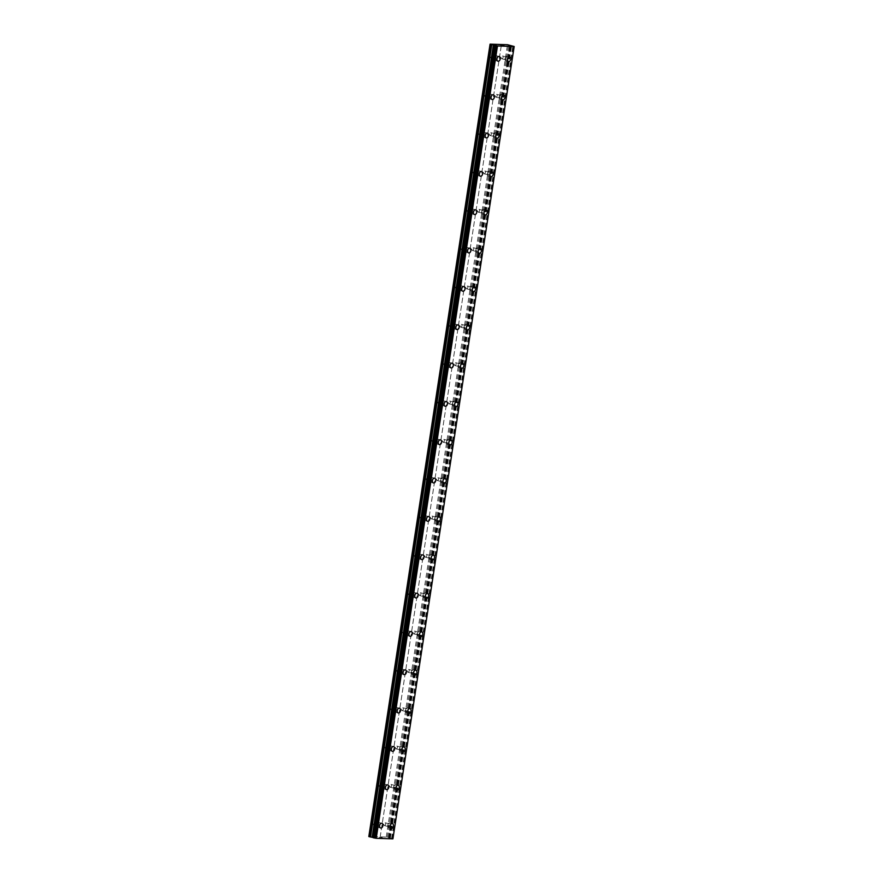<?xml version="1.0" encoding="UTF-8"?>
<svg xmlns="http://www.w3.org/2000/svg" width="883" height="883" viewBox="0 0 883 883"><rect width="100%" height="100%" fill="white"/><g stroke="black" fill="none" stroke-linecap="round" stroke-linejoin="round"><path stroke-width="0.66" stroke-dasharray="4.42 3.31" d="M501.114 57.351A1.468 0.982 104.3 0 0 503.1 57.417A1.468 0.982 104.3 0 0 501.114 57.351M505.661 58.51A1.468 0.982 104.3 0 0 507.648 58.576A1.468 0.982 104.3 0 0 505.661 58.51M508.531 61.545L508.531 61.545A2.439 1.634 -75.7 0 1 507.482 59.128A2.439 1.634 -75.7 0 1 509.734 56.821A2.439 1.634 -75.7 0 1 509.745 56.821L509.734 56.821M495.253 95.695A1.468 0.982 104.3 0 0 497.228 95.761A1.468 0.982 104.3 0 0 495.253 95.695M499.8 96.854A1.468 0.982 104.3 0 0 501.776 96.92A1.468 0.982 104.3 0 0 499.8 96.854M502.67 99.878L502.67 99.878A2.439 1.634 -75.7 0 1 501.621 97.461A2.439 1.634 -75.7 0 1 503.873 95.154L503.873 95.154M489.381 134.028A1.468 0.982 104.3 0 0 491.356 134.095A1.468 0.982 104.3 0 0 489.381 134.028M493.928 135.198A1.468 0.982 104.3 0 0 495.915 135.254A1.468 0.982 104.3 0 0 493.928 135.198M496.798 138.223L496.798 138.223A2.439 1.634 -75.7 0 1 495.749 135.805A2.439 1.634 -75.7 0 1 498.001 133.499A2.439 1.634 -75.7 0 1 498.012 133.499L498.012 133.499M483.52 172.373A1.468 0.982 104.3 0 0 485.495 172.439A1.468 0.982 104.3 0 0 483.52 172.373M488.067 173.532A1.468 0.982 104.3 0 0 490.043 173.598A1.468 0.982 104.3 0 0 488.067 173.532M490.926 176.567L490.937 176.567A2.439 1.634 -75.7 0 1 490.926 176.567A2.439 1.634 -75.7 0 1 489.888 174.15A2.439 1.634 -75.7 0 1 492.14 171.832L492.14 171.843M477.648 210.706A1.468 0.982 104.3 0 0 479.624 210.772A1.468 0.982 104.3 0 0 477.648 210.706M482.195 211.876A1.468 0.982 104.3 0 0 484.182 211.942A1.468 0.982 104.3 0 0 482.195 211.876M485.065 214.9L485.065 214.9A2.439 1.634 -75.7 0 1 484.016 212.483A2.439 1.634 -75.7 0 1 486.268 210.176A2.439 1.634 -75.7 0 1 486.279 210.176L486.279 210.176M471.787 249.05A1.468 0.982 104.3 0 0 473.763 249.116A1.468 0.982 104.3 0 0 471.787 249.05M476.334 250.209A1.468 0.982 104.3 0 0 478.31 250.275A1.468 0.982 104.3 0 0 476.334 250.209M479.193 253.244L479.204 253.244A2.439 1.634 -75.7 0 1 479.193 253.244A2.439 1.634 -75.7 0 1 478.156 250.827A2.439 1.634 -75.7 0 1 480.407 248.52L480.407 248.52M465.915 287.394A1.468 0.982 104.3 0 0 467.891 287.45A1.468 0.982 104.3 0 0 465.915 287.394M470.462 288.553A1.468 0.982 104.3 0 0 472.438 288.62A1.468 0.982 104.3 0 0 470.462 288.553M473.332 291.578L473.332 291.578A2.439 1.634 -75.7 0 1 472.284 289.16A2.439 1.634 -75.7 0 1 474.535 286.854L474.546 286.854M460.054 325.728A1.468 0.982 104.3 0 0 462.03 325.794A1.468 0.982 104.3 0 0 460.054 325.728M464.601 326.887A1.468 0.982 104.3 0 0 466.577 326.953A1.468 0.982 104.3 0 0 464.601 326.887M467.46 329.922L467.471 329.922A2.439 1.634 -75.7 0 1 467.46 329.922A2.439 1.634 -75.7 0 1 466.423 327.505A2.439 1.634 -75.7 0 1 468.674 325.198L468.674 325.198M454.182 364.072A1.468 0.982 104.3 0 0 456.158 364.127A1.468 0.982 104.3 0 0 454.182 364.072M458.73 365.231A1.468 0.982 104.3 0 0 460.705 365.297A1.468 0.982 104.3 0 0 458.73 365.231M461.599 368.255L461.599 368.255A2.439 1.634 -75.7 0 1 460.551 365.838A2.439 1.634 -75.7 0 1 462.802 363.531L462.813 363.531M448.31 402.405A1.468 0.982 104.3 0 0 450.297 402.471A1.468 0.982 104.3 0 0 448.31 402.405M452.869 403.564A1.468 0.982 104.3 0 0 454.844 403.63A1.468 0.982 104.3 0 0 452.869 403.564M455.727 406.599L455.738 406.599A2.439 1.634 -75.7 0 1 455.727 406.599A2.439 1.634 -75.7 0 1 454.69 404.182A2.439 1.634 -75.7 0 1 456.941 401.875L456.941 401.875M442.449 440.749A1.468 0.982 104.3 0 0 444.425 440.816A1.468 0.982 104.3 0 0 442.449 440.749M446.997 441.908A1.468 0.982 104.3 0 0 448.972 441.975A1.468 0.982 104.3 0 0 446.997 441.908M449.866 444.933L449.866 444.944A2.439 1.634 -75.7 0 1 449.866 444.933A2.439 1.634 -75.7 0 1 448.818 442.526A2.439 1.634 -75.7 0 1 451.07 440.209L451.081 440.209M436.577 479.083A1.468 0.982 104.3 0 0 438.564 479.149A1.468 0.982 104.3 0 0 436.577 479.083M441.136 480.253A1.468 0.982 104.3 0 0 443.111 480.308A1.468 0.982 104.3 0 0 441.136 480.253M443.994 483.277L443.994 483.277A2.439 1.634 -75.7 0 1 442.957 480.86A2.439 1.634 -75.7 0 1 445.209 478.553L445.209 478.553M430.716 517.427A1.468 0.982 104.3 0 0 432.692 517.493A1.468 0.982 104.3 0 0 430.716 517.427M435.264 518.586A1.468 0.982 104.3 0 0 437.24 518.652A1.468 0.982 104.3 0 0 435.264 518.586M438.134 521.621L438.134 521.621A2.439 1.634 -75.7 0 1 437.085 519.204A2.439 1.634 -75.7 0 1 439.337 516.886A2.439 1.634 -75.7 0 1 439.337 516.897L439.348 516.897M424.844 555.76A1.468 0.982 104.3 0 0 426.831 555.826A1.468 0.982 104.3 0 0 424.844 555.76M429.392 556.93A1.468 0.982 104.3 0 0 431.379 556.996A1.468 0.982 104.3 0 0 429.392 556.93M432.262 559.954L432.262 559.954A2.439 1.634 -75.7 0 1 431.213 557.537A2.439 1.634 -75.7 0 1 433.476 555.23L433.476 555.23M418.984 594.104A1.468 0.982 104.3 0 0 420.959 594.171A1.468 0.982 104.3 0 0 418.984 594.104M423.531 595.263A1.468 0.982 104.3 0 0 425.507 595.33A1.468 0.982 104.3 0 0 423.531 595.263M426.401 598.299L426.401 598.299A2.439 1.634 -75.7 0 1 425.352 595.882A2.439 1.634 -75.7 0 1 427.604 593.575L427.604 593.575M413.112 632.449A1.468 0.982 104.3 0 0 415.098 632.504A1.468 0.982 104.3 0 0 413.112 632.449M417.659 633.608A1.468 0.982 104.3 0 0 419.646 633.674A1.468 0.982 104.3 0 0 417.659 633.608M420.529 636.632L420.529 636.632A2.439 1.634 -75.7 0 1 419.48 634.215A2.439 1.634 -75.7 0 1 421.732 631.908A2.439 1.634 -75.7 0 1 421.743 631.908L421.743 631.908M407.251 670.782A1.468 0.982 104.3 0 0 409.226 670.848A1.468 0.982 104.3 0 0 407.251 670.782M411.798 671.941A1.468 0.982 104.3 0 0 413.774 672.007A1.468 0.982 104.3 0 0 411.798 671.941M414.668 674.976L414.668 674.976A2.439 1.634 -75.7 0 1 413.619 672.559A2.439 1.634 -75.7 0 1 415.871 670.252L415.871 670.252M401.379 709.126A1.468 0.982 104.3 0 0 403.365 709.181A1.468 0.982 104.3 0 0 401.379 709.126M405.926 710.285A1.468 0.982 104.3 0 0 407.913 710.351A1.468 0.982 104.3 0 0 405.926 710.285M408.796 713.309L408.796 713.309A2.439 1.634 -75.7 0 1 407.747 710.892A2.439 1.634 -75.7 0 1 409.999 708.585A2.439 1.634 -75.7 0 1 410.01 708.585L410.01 708.585M395.518 747.46A1.468 0.982 104.3 0 0 397.493 747.526A1.468 0.982 104.3 0 0 395.518 747.46M400.065 748.629A1.468 0.982 104.3 0 0 402.041 748.685A1.468 0.982 104.3 0 0 400.065 748.629M402.935 751.654L402.935 751.654A2.439 1.634 -75.7 0 1 401.886 749.237A2.439 1.634 -75.7 0 1 404.138 746.93L404.138 746.93M389.646 785.804A1.468 0.982 104.3 0 0 391.622 785.87A1.468 0.982 104.3 0 0 389.646 785.804M394.193 786.963A1.468 0.982 104.3 0 0 396.18 787.029A1.468 0.982 104.3 0 0 394.193 786.963M397.063 789.987L397.063 789.998A2.439 1.634 -75.7 0 1 397.063 789.987A2.439 1.634 -75.7 0 1 396.014 787.581A2.439 1.634 -75.7 0 1 398.266 785.263A2.439 1.634 -75.7 0 1 398.277 785.263L398.277 785.263M383.785 824.137A1.468 0.982 104.3 0 0 385.761 824.203A1.468 0.982 104.3 0 0 383.785 824.137M388.332 825.307A1.468 0.982 104.3 0 0 390.308 825.362A1.468 0.982 104.3 0 0 388.332 825.307M391.191 828.331L391.202 828.331A2.439 1.634 -75.7 0 1 391.191 828.331A2.439 1.634 -75.7 0 1 390.154 825.914A2.439 1.634 -75.7 0 1 392.405 823.607L392.405 823.607M490.562 57.009A1.468 0.982 104.3 0 0 492.537 57.075A1.468 0.982 104.3 0 0 490.562 57.009M495.109 58.168A1.468 0.982 104.3 0 0 497.085 58.234A1.468 0.982 104.3 0 0 495.109 58.168M497.979 61.203L497.979 61.203A2.439 1.634 -75.7 0 1 496.93 58.786A2.439 1.634 -75.7 0 1 499.182 56.479L499.193 56.479M484.69 95.353A1.468 0.982 104.3 0 0 486.676 95.408A1.468 0.982 104.3 0 0 484.69 95.353M489.248 96.512A1.468 0.982 104.3 0 0 491.224 96.578A1.468 0.982 104.3 0 0 489.248 96.512M492.107 99.536L492.118 99.536A2.439 1.634 -75.7 0 1 492.107 99.536A2.439 1.634 -75.7 0 1 491.069 97.119A2.439 1.634 -75.7 0 1 493.321 94.812L493.321 94.812M478.829 133.686A1.468 0.982 104.3 0 0 480.805 133.752A1.468 0.982 104.3 0 0 478.829 133.686M483.376 134.845A1.468 0.982 104.3 0 0 485.352 134.911A1.468 0.982 104.3 0 0 483.376 134.845M486.246 137.88L486.246 137.88A2.439 1.634 -75.7 0 1 485.197 135.463A2.439 1.634 -75.7 0 1 487.449 133.156L487.46 133.156M472.957 172.03A1.468 0.982 104.3 0 0 474.944 172.097A1.468 0.982 104.3 0 0 472.957 172.03M477.515 173.189A1.468 0.982 104.3 0 0 479.491 173.256A1.468 0.982 104.3 0 0 477.515 173.189M480.385 176.225L480.374 176.214A2.439 1.634 -75.7 0 1 479.337 173.796A2.439 1.634 -75.7 0 1 481.588 171.49L481.588 171.49M467.096 210.364A1.468 0.982 104.3 0 0 469.072 210.43A1.468 0.982 104.3 0 0 467.096 210.364M471.643 211.534A1.468 0.982 104.3 0 0 473.619 211.589A1.468 0.982 104.3 0 0 471.643 211.534M474.513 214.558L474.513 214.558A2.439 1.634 -75.7 0 1 473.465 212.141A2.439 1.634 -75.7 0 1 475.716 209.834L475.727 209.834M461.224 248.708A1.468 0.982 104.3 0 0 463.211 248.774A1.468 0.982 104.3 0 0 461.224 248.708M465.771 249.867A1.468 0.982 104.3 0 0 467.758 249.933A1.468 0.982 104.3 0 0 465.771 249.867M468.641 252.902L468.641 252.902A2.439 1.634 -75.7 0 1 467.593 250.485A2.439 1.634 -75.7 0 1 469.855 248.167L469.855 248.178M455.363 287.041A1.468 0.982 104.3 0 0 457.339 287.107A1.468 0.982 104.3 0 0 455.363 287.041M459.911 288.211A1.468 0.982 104.3 0 0 461.886 288.277A1.468 0.982 104.3 0 0 459.911 288.211M462.78 291.235L462.78 291.235A2.439 1.634 -75.7 0 1 461.732 288.818A2.439 1.634 -75.7 0 1 463.983 286.511L463.983 286.511M449.491 325.386A1.468 0.982 104.3 0 0 451.478 325.452A1.468 0.982 104.3 0 0 449.491 325.386M454.039 326.544A1.468 0.982 104.3 0 0 456.025 326.611A1.468 0.982 104.3 0 0 454.039 326.544M456.908 329.58L456.908 329.58A2.439 1.634 -75.7 0 1 455.86 327.163A2.439 1.634 -75.7 0 1 458.122 324.856L458.122 324.856M443.63 363.73A1.468 0.982 104.3 0 0 445.606 363.785A1.468 0.982 104.3 0 0 443.63 363.73M448.178 364.889A1.468 0.982 104.3 0 0 450.153 364.955A1.468 0.982 104.3 0 0 448.178 364.889M451.047 367.913L451.047 367.913A2.439 1.634 -75.7 0 1 449.999 365.496A2.439 1.634 -75.7 0 1 452.251 363.189L452.251 363.189M437.758 402.063A1.468 0.982 104.3 0 0 439.745 402.129A1.468 0.982 104.3 0 0 437.758 402.063M442.306 403.222A1.468 0.982 104.3 0 0 444.292 403.288A1.468 0.982 104.3 0 0 442.306 403.222M445.175 406.257L445.175 406.257A2.439 1.634 -75.7 0 1 444.127 403.84A2.439 1.634 -75.7 0 1 446.379 401.533A2.439 1.634 -75.7 0 1 446.39 401.533L446.379 401.533M431.897 440.407A1.468 0.982 104.3 0 0 433.873 440.462A1.468 0.982 104.3 0 0 431.897 440.407M436.445 441.566A1.468 0.982 104.3 0 0 438.421 441.632A1.468 0.982 104.3 0 0 436.445 441.566M439.315 444.591L439.315 444.591A2.439 1.634 -75.7 0 1 438.266 442.173A2.439 1.634 -75.7 0 1 440.518 439.866L440.518 439.866M426.025 478.741A1.468 0.982 104.3 0 0 428.001 478.807A1.468 0.982 104.3 0 0 426.025 478.741M430.573 479.899A1.468 0.982 104.3 0 0 432.56 479.966A1.468 0.982 104.3 0 0 430.573 479.899M433.443 482.935L433.443 482.935A2.439 1.634 -75.7 0 1 432.394 480.518A2.439 1.634 -75.7 0 1 434.646 478.211A2.439 1.634 -75.7 0 1 434.657 478.211L434.657 478.211M420.165 517.085A1.468 0.982 104.3 0 0 422.14 517.151A1.468 0.982 104.3 0 0 420.165 517.085M424.712 518.244A1.468 0.982 104.3 0 0 426.688 518.31A1.468 0.982 104.3 0 0 424.712 518.244M427.571 521.268L427.582 521.279A2.439 1.634 -75.7 0 1 427.571 521.268A2.439 1.634 -75.7 0 1 426.533 518.862A2.439 1.634 -75.7 0 1 428.785 516.544L428.785 516.544M414.293 555.418A1.468 0.982 104.3 0 0 416.268 555.484A1.468 0.982 104.3 0 0 414.293 555.418M418.84 556.588A1.468 0.982 104.3 0 0 420.827 556.643A1.468 0.982 104.3 0 0 418.84 556.588M421.71 559.612L421.71 559.612A2.439 1.634 -75.7 0 1 420.661 557.195A2.439 1.634 -75.7 0 1 422.913 554.888A2.439 1.634 -75.7 0 1 422.924 554.888L422.924 554.888M408.432 593.762A1.468 0.982 104.3 0 0 410.407 593.829A1.468 0.982 104.3 0 0 408.432 593.762M412.979 594.921A1.468 0.982 104.3 0 0 414.955 594.987A1.468 0.982 104.3 0 0 412.979 594.921M415.838 597.957L415.849 597.957A2.439 1.634 -75.7 0 1 415.838 597.957A2.439 1.634 -75.7 0 1 414.8 595.539A2.439 1.634 -75.7 0 1 417.052 593.221A2.439 1.634 -75.7 0 1 417.052 593.233L417.052 593.233M402.56 632.096A1.468 0.982 104.3 0 0 404.535 632.162A1.468 0.982 104.3 0 0 402.56 632.096M407.107 633.266A1.468 0.982 104.3 0 0 409.083 633.332A1.468 0.982 104.3 0 0 407.107 633.266M409.977 636.29L409.977 636.29A2.439 1.634 -75.7 0 1 408.928 633.873A2.439 1.634 -75.7 0 1 411.18 631.566L411.191 631.566M396.699 670.44A1.468 0.982 104.3 0 0 398.674 670.506A1.468 0.982 104.3 0 0 396.699 670.44M401.246 671.599A1.468 0.982 104.3 0 0 403.222 671.665A1.468 0.982 104.3 0 0 401.246 671.599M404.105 674.634L404.116 674.634A2.439 1.634 -75.7 0 1 404.105 674.634A2.439 1.634 -75.7 0 1 403.067 672.217A2.439 1.634 -75.7 0 1 405.319 669.91L405.319 669.91M390.827 708.784A1.468 0.982 104.3 0 0 392.803 708.839A1.468 0.982 104.3 0 0 390.827 708.784M395.374 709.943A1.468 0.982 104.3 0 0 397.35 710.009A1.468 0.982 104.3 0 0 395.374 709.943M398.244 712.967L398.244 712.967A2.439 1.634 -75.7 0 1 397.195 710.55A2.439 1.634 -75.7 0 1 399.447 708.243L399.458 708.243M384.955 747.117A1.468 0.982 104.3 0 0 386.942 747.184A1.468 0.982 104.3 0 0 384.955 747.117M389.513 748.276A1.468 0.982 104.3 0 0 391.489 748.342A1.468 0.982 104.3 0 0 389.513 748.276M392.372 751.312L392.383 751.312A2.439 1.634 -75.7 0 1 392.372 751.312A2.439 1.634 -75.7 0 1 391.335 748.894A2.439 1.634 -75.7 0 1 393.586 746.588L393.586 746.588M379.094 785.462A1.468 0.982 104.3 0 0 381.07 785.517A1.468 0.982 104.3 0 0 379.094 785.462M383.641 786.621A1.468 0.982 104.3 0 0 385.617 786.687A1.468 0.982 104.3 0 0 383.641 786.621M386.511 789.645L386.511 789.645A2.439 1.634 -75.7 0 1 385.463 787.228A2.439 1.634 -75.7 0 1 387.714 784.921L387.725 784.921M373.222 823.795A1.468 0.982 104.3 0 0 375.209 823.861A1.468 0.982 104.3 0 0 373.222 823.795M377.781 824.965A1.468 0.982 104.3 0 0 379.756 825.02A1.468 0.982 104.3 0 0 377.781 824.965M380.639 827.989L380.639 827.989A2.439 1.634 -75.7 0 1 379.602 825.572A2.439 1.634 -75.7 0 1 381.853 823.265L381.853 823.265M377.118 824.943A2.439 1.634 104.3 0 0 378.156 827.349A2.439 1.634 104.3 0 0 380.418 825.042A2.439 1.634 104.3 0 0 379.37 822.625A2.439 1.634 104.3 0 0 377.118 824.943M379.359 825.517A2.439 1.634 104.3 0 0 380.407 827.923A2.439 1.634 104.3 0 0 382.659 825.616A2.439 1.634 104.3 0 0 381.611 823.199A2.439 1.634 104.3 0 0 379.359 825.517M382.979 786.598A2.439 1.634 104.3 0 0 384.028 789.016A2.439 1.634 104.3 0 0 386.279 786.709A2.439 1.634 104.3 0 0 385.231 784.292A2.439 1.634 104.3 0 0 382.979 786.598M385.231 787.172A2.439 1.634 104.3 0 0 386.279 789.59A2.439 1.634 104.3 0 0 388.531 787.283A2.439 1.634 104.3 0 0 387.482 784.866A2.439 1.634 104.3 0 0 385.231 787.172M388.851 748.254A2.439 1.634 104.3 0 0 389.9 750.671A2.439 1.634 104.3 0 0 392.151 748.365A2.439 1.634 104.3 0 0 391.103 745.947A2.439 1.634 104.3 0 0 388.851 748.254M391.092 748.828A2.439 1.634 104.3 0 0 392.14 751.245A2.439 1.634 104.3 0 0 394.392 748.939A2.439 1.634 104.3 0 0 393.343 746.521A2.439 1.634 104.3 0 0 391.092 748.828M394.712 709.921A2.439 1.634 104.3 0 0 395.761 712.338A2.439 1.634 104.3 0 0 398.012 710.031A2.439 1.634 104.3 0 0 396.964 707.614A2.439 1.634 104.3 0 0 394.712 709.921M396.964 710.495A2.439 1.634 104.3 0 0 398.012 712.912A2.439 1.634 104.3 0 0 400.264 710.605A2.439 1.634 104.3 0 0 399.215 708.188A2.439 1.634 104.3 0 0 396.964 710.495M400.584 671.577A2.439 1.634 104.3 0 0 401.633 673.994A2.439 1.634 104.3 0 0 403.884 671.687A2.439 1.634 104.3 0 0 402.836 669.27A2.439 1.634 104.3 0 0 400.584 671.577M402.825 672.151A2.439 1.634 104.3 0 0 403.873 674.568A2.439 1.634 104.3 0 0 406.125 672.261A2.439 1.634 104.3 0 0 405.076 669.844A2.439 1.634 104.3 0 0 402.825 672.151M406.445 633.243A2.439 1.634 104.3 0 0 407.493 635.661A2.439 1.634 104.3 0 0 409.745 633.354A2.439 1.634 104.3 0 0 408.708 630.937A2.439 1.634 104.3 0 0 406.445 633.243M408.697 633.817A2.439 1.634 104.3 0 0 409.745 636.235A2.439 1.634 104.3 0 0 411.997 633.917A2.439 1.634 104.3 0 0 410.948 631.511A2.439 1.634 104.3 0 0 408.697 633.817M412.317 594.899A2.439 1.634 104.3 0 0 413.365 597.316A2.439 1.634 104.3 0 0 415.617 595.01A2.439 1.634 104.3 0 0 414.569 592.592A2.439 1.634 104.3 0 0 412.317 594.899M414.557 595.473A2.439 1.634 104.3 0 0 415.606 597.89A2.439 1.634 104.3 0 0 417.858 595.584A2.439 1.634 104.3 0 0 416.82 593.166A2.439 1.634 104.3 0 0 414.557 595.473M418.178 556.566A2.439 1.634 104.3 0 0 419.226 558.983A2.439 1.634 104.3 0 0 421.478 556.665A2.439 1.634 104.3 0 0 420.44 554.248A2.439 1.634 104.3 0 0 418.178 556.566M420.429 557.14A2.439 1.634 104.3 0 0 421.478 559.557A2.439 1.634 104.3 0 0 423.73 557.239A2.439 1.634 104.3 0 0 422.681 554.822A2.439 1.634 104.3 0 0 420.429 557.14M424.05 518.222A2.439 1.634 104.3 0 0 425.098 520.639A2.439 1.634 104.3 0 0 427.35 518.332A2.439 1.634 104.3 0 0 426.301 515.915A2.439 1.634 104.3 0 0 424.05 518.222M426.301 518.796A2.439 1.634 104.3 0 0 427.339 521.213A2.439 1.634 104.3 0 0 429.591 518.906A2.439 1.634 104.3 0 0 428.553 516.489A2.439 1.634 104.3 0 0 426.301 518.796M429.922 479.888A2.439 1.634 104.3 0 0 430.959 482.295A2.439 1.634 104.3 0 0 433.211 479.988A2.439 1.634 104.3 0 0 432.173 477.571A2.439 1.634 104.3 0 0 429.922 479.888M432.162 480.462A2.439 1.634 104.3 0 0 433.211 482.869A2.439 1.634 104.3 0 0 435.462 480.562A2.439 1.634 104.3 0 0 434.414 478.144A2.439 1.634 104.3 0 0 432.162 480.462M435.783 441.544A2.439 1.634 104.3 0 0 436.831 443.961A2.439 1.634 104.3 0 0 439.083 441.655A2.439 1.634 104.3 0 0 438.034 439.237A2.439 1.634 104.3 0 0 435.783 441.544M438.034 442.118A2.439 1.634 104.3 0 0 439.072 444.535A2.439 1.634 104.3 0 0 441.323 442.228A2.439 1.634 104.3 0 0 440.286 439.811A2.439 1.634 104.3 0 0 438.034 442.118M441.655 403.2A2.439 1.634 104.3 0 0 442.692 405.617A2.439 1.634 104.3 0 0 444.944 403.31A2.439 1.634 104.3 0 0 443.906 400.893A2.439 1.634 104.3 0 0 441.655 403.2M443.895 403.774A2.439 1.634 104.3 0 0 444.944 406.191A2.439 1.634 104.3 0 0 447.195 403.884A2.439 1.634 104.3 0 0 446.147 401.467A2.439 1.634 104.3 0 0 443.895 403.774M447.515 364.867A2.439 1.634 104.3 0 0 448.564 367.284A2.439 1.634 104.3 0 0 450.816 364.977A2.439 1.634 104.3 0 0 449.767 362.56A2.439 1.634 104.3 0 0 447.515 364.867M449.767 365.441A2.439 1.634 104.3 0 0 450.805 367.858A2.439 1.634 104.3 0 0 453.056 365.551A2.439 1.634 104.3 0 0 452.019 363.134A2.439 1.634 104.3 0 0 449.767 365.441M453.387 326.522A2.439 1.634 104.3 0 0 454.425 328.94A2.439 1.634 104.3 0 0 456.677 326.633A2.439 1.634 104.3 0 0 455.639 324.216A2.439 1.634 104.3 0 0 453.387 326.522M455.628 327.096A2.439 1.634 104.3 0 0 456.677 329.514A2.439 1.634 104.3 0 0 458.928 327.207A2.439 1.634 104.3 0 0 457.88 324.789A2.439 1.634 104.3 0 0 455.628 327.096M459.248 288.189A2.439 1.634 104.3 0 0 460.297 290.606A2.439 1.634 104.3 0 0 462.549 288.288A2.439 1.634 104.3 0 0 461.5 285.882A2.439 1.634 104.3 0 0 459.248 288.189M461.5 288.763A2.439 1.634 104.3 0 0 462.537 291.18A2.439 1.634 104.3 0 0 464.8 288.862A2.439 1.634 104.3 0 0 463.752 286.456A2.439 1.634 104.3 0 0 461.5 288.763M465.12 249.845A2.439 1.634 104.3 0 0 466.158 252.262A2.439 1.634 104.3 0 0 468.42 249.955A2.439 1.634 104.3 0 0 467.372 247.538A2.439 1.634 104.3 0 0 465.12 249.845M467.361 250.419A2.439 1.634 104.3 0 0 468.409 252.836A2.439 1.634 104.3 0 0 470.661 250.529A2.439 1.634 104.3 0 0 469.613 248.112A2.439 1.634 104.3 0 0 467.361 250.419M470.981 211.512A2.439 1.634 104.3 0 0 472.03 213.929A2.439 1.634 104.3 0 0 474.281 211.611A2.439 1.634 104.3 0 0 473.233 209.194A2.439 1.634 104.3 0 0 470.981 211.512M473.233 212.086A2.439 1.634 104.3 0 0 474.27 214.503A2.439 1.634 104.3 0 0 476.533 212.185A2.439 1.634 104.3 0 0 475.484 209.768A2.439 1.634 104.3 0 0 473.233 212.086M476.853 173.167A2.439 1.634 104.3 0 0 477.891 175.585A2.439 1.634 104.3 0 0 480.153 173.278A2.439 1.634 104.3 0 0 479.105 170.861A2.439 1.634 104.3 0 0 476.853 173.167M479.094 173.741A2.439 1.634 104.3 0 0 480.142 176.159A2.439 1.634 104.3 0 0 482.394 173.852A2.439 1.634 104.3 0 0 481.345 171.434A2.439 1.634 104.3 0 0 479.094 173.741M482.714 134.834A2.439 1.634 104.3 0 0 483.763 137.24A2.439 1.634 104.3 0 0 486.014 134.933A2.439 1.634 104.3 0 0 484.966 132.516A2.439 1.634 104.3 0 0 482.714 134.834M484.966 135.408A2.439 1.634 104.3 0 0 486.014 137.814A2.439 1.634 104.3 0 0 488.266 135.507A2.439 1.634 104.3 0 0 487.217 133.09A2.439 1.634 104.3 0 0 484.966 135.408M488.586 96.49A2.439 1.634 104.3 0 0 489.635 98.907A2.439 1.634 104.3 0 0 491.886 96.6A2.439 1.634 104.3 0 0 490.838 94.183A2.439 1.634 104.3 0 0 488.586 96.49M490.827 97.064A2.439 1.634 104.3 0 0 491.875 99.481A2.439 1.634 104.3 0 0 494.127 97.174A2.439 1.634 104.3 0 0 493.078 94.757A2.439 1.634 104.3 0 0 490.827 97.064M494.447 58.146A2.439 1.634 104.3 0 0 495.495 60.563A2.439 1.634 104.3 0 0 497.747 58.256A2.439 1.634 104.3 0 0 496.699 55.839A2.439 1.634 104.3 0 0 494.447 58.146M496.699 58.72A2.439 1.634 104.3 0 0 497.747 61.137A2.439 1.634 104.3 0 0 499.999 58.83A2.439 1.634 104.3 0 0 498.95 56.413A2.439 1.634 104.3 0 0 496.699 58.72M387.67 825.285A2.439 1.634 104.3 0 0 388.719 827.702A2.439 1.634 104.3 0 0 390.97 825.384A2.439 1.634 104.3 0 0 389.922 822.967A2.439 1.634 104.3 0 0 387.67 825.285M389.922 825.859A2.439 1.634 104.3 0 0 390.959 828.276A2.439 1.634 104.3 0 0 393.211 825.958A2.439 1.634 104.3 0 0 392.173 823.541A2.439 1.634 104.3 0 0 389.922 825.859M393.542 786.941A2.439 1.634 104.3 0 0 394.58 789.358A2.439 1.634 104.3 0 0 396.831 787.051A2.439 1.634 104.3 0 0 395.794 784.634A2.439 1.634 104.3 0 0 393.542 786.941M395.783 787.515A2.439 1.634 104.3 0 0 396.831 789.932A2.439 1.634 104.3 0 0 399.083 787.625A2.439 1.634 104.3 0 0 398.034 785.208A2.439 1.634 104.3 0 0 395.783 787.515M399.403 748.607A2.439 1.634 104.3 0 0 400.452 751.014A2.439 1.634 104.3 0 0 402.703 748.707A2.439 1.634 104.3 0 0 401.655 746.29A2.439 1.634 104.3 0 0 399.403 748.607M401.655 749.181A2.439 1.634 104.3 0 0 402.692 751.588A2.439 1.634 104.3 0 0 404.944 749.281A2.439 1.634 104.3 0 0 403.906 746.863A2.439 1.634 104.3 0 0 401.655 749.181M405.275 710.263A2.439 1.634 104.3 0 0 406.312 712.68A2.439 1.634 104.3 0 0 408.564 710.374A2.439 1.634 104.3 0 0 407.527 707.956A2.439 1.634 104.3 0 0 405.275 710.263M407.516 710.837A2.439 1.634 104.3 0 0 408.564 713.254A2.439 1.634 104.3 0 0 410.816 710.947A2.439 1.634 104.3 0 0 409.767 708.53A2.439 1.634 104.3 0 0 407.516 710.837M411.136 671.919A2.439 1.634 104.3 0 0 412.184 674.336A2.439 1.634 104.3 0 0 414.436 672.029A2.439 1.634 104.3 0 0 413.387 669.612A2.439 1.634 104.3 0 0 411.136 671.919M413.387 672.493A2.439 1.634 104.3 0 0 414.425 674.91A2.439 1.634 104.3 0 0 416.677 672.603A2.439 1.634 104.3 0 0 415.639 670.186A2.439 1.634 104.3 0 0 413.387 672.493M417.008 633.586A2.439 1.634 104.3 0 0 418.045 636.003A2.439 1.634 104.3 0 0 420.297 633.696A2.439 1.634 104.3 0 0 419.259 631.279A2.439 1.634 104.3 0 0 417.008 633.586M419.248 634.16A2.439 1.634 104.3 0 0 420.297 636.577A2.439 1.634 104.3 0 0 422.549 634.27A2.439 1.634 104.3 0 0 421.5 631.853A2.439 1.634 104.3 0 0 419.248 634.16M422.869 595.241A2.439 1.634 104.3 0 0 423.917 597.659A2.439 1.634 104.3 0 0 426.169 595.352A2.439 1.634 104.3 0 0 425.12 592.935A2.439 1.634 104.3 0 0 422.869 595.241M425.12 595.815A2.439 1.634 104.3 0 0 426.158 598.232A2.439 1.634 104.3 0 0 428.421 595.926A2.439 1.634 104.3 0 0 427.372 593.508A2.439 1.634 104.3 0 0 425.12 595.815M428.741 556.908A2.439 1.634 104.3 0 0 429.778 559.325A2.439 1.634 104.3 0 0 432.041 557.018A2.439 1.634 104.3 0 0 430.992 554.601A2.439 1.634 104.3 0 0 428.741 556.908M430.981 557.482A2.439 1.634 104.3 0 0 432.03 559.899A2.439 1.634 104.3 0 0 434.281 557.581A2.439 1.634 104.3 0 0 433.233 555.175A2.439 1.634 104.3 0 0 430.981 557.482M434.602 518.564A2.439 1.634 104.3 0 0 435.65 520.981A2.439 1.634 104.3 0 0 437.902 518.674A2.439 1.634 104.3 0 0 436.853 516.257A2.439 1.634 104.3 0 0 434.602 518.564M436.853 519.138A2.439 1.634 104.3 0 0 437.891 521.555A2.439 1.634 104.3 0 0 440.153 519.248A2.439 1.634 104.3 0 0 439.105 516.831A2.439 1.634 104.3 0 0 436.853 519.138M440.474 480.231A2.439 1.634 104.3 0 0 441.511 482.648A2.439 1.634 104.3 0 0 443.774 480.33A2.439 1.634 104.3 0 0 442.725 477.913A2.439 1.634 104.3 0 0 440.474 480.231M442.714 480.805A2.439 1.634 104.3 0 0 443.763 483.222A2.439 1.634 104.3 0 0 446.014 480.904A2.439 1.634 104.3 0 0 444.966 478.487A2.439 1.634 104.3 0 0 442.714 480.805M446.334 441.886A2.439 1.634 104.3 0 0 447.383 444.304A2.439 1.634 104.3 0 0 449.635 441.997A2.439 1.634 104.3 0 0 448.586 439.579A2.439 1.634 104.3 0 0 446.334 441.886M448.586 442.46A2.439 1.634 104.3 0 0 449.635 444.877A2.439 1.634 104.3 0 0 451.886 442.571A2.439 1.634 104.3 0 0 450.838 440.153A2.439 1.634 104.3 0 0 448.586 442.46M452.206 403.553A2.439 1.634 104.3 0 0 453.255 405.959A2.439 1.634 104.3 0 0 455.507 403.652A2.439 1.634 104.3 0 0 454.458 401.235A2.439 1.634 104.3 0 0 452.206 403.553M454.447 404.127A2.439 1.634 104.3 0 0 455.496 406.533A2.439 1.634 104.3 0 0 457.747 404.226A2.439 1.634 104.3 0 0 456.699 401.809A2.439 1.634 104.3 0 0 454.447 404.127M458.067 365.209A2.439 1.634 104.3 0 0 459.116 367.626A2.439 1.634 104.3 0 0 461.368 365.319A2.439 1.634 104.3 0 0 460.319 362.902A2.439 1.634 104.3 0 0 458.067 365.209M460.319 365.783A2.439 1.634 104.3 0 0 461.368 368.2A2.439 1.634 104.3 0 0 463.619 365.893A2.439 1.634 104.3 0 0 462.571 363.476A2.439 1.634 104.3 0 0 460.319 365.783M463.939 326.865A2.439 1.634 104.3 0 0 464.988 329.282A2.439 1.634 104.3 0 0 467.239 326.975A2.439 1.634 104.3 0 0 466.191 324.558A2.439 1.634 104.3 0 0 463.939 326.865M466.18 327.438A2.439 1.634 104.3 0 0 467.228 329.856A2.439 1.634 104.3 0 0 469.48 327.549A2.439 1.634 104.3 0 0 468.431 325.132A2.439 1.634 104.3 0 0 466.18 327.438M469.8 288.531A2.439 1.634 104.3 0 0 470.849 290.949A2.439 1.634 104.3 0 0 473.1 288.642A2.439 1.634 104.3 0 0 472.063 286.224A2.439 1.634 104.3 0 0 469.8 288.531M472.052 289.105A2.439 1.634 104.3 0 0 473.1 291.522A2.439 1.634 104.3 0 0 475.352 289.216A2.439 1.634 104.3 0 0 474.303 286.798A2.439 1.634 104.3 0 0 472.052 289.105M475.672 250.187A2.439 1.634 104.3 0 0 476.721 252.604A2.439 1.634 104.3 0 0 478.972 250.297A2.439 1.634 104.3 0 0 477.924 247.88A2.439 1.634 104.3 0 0 475.672 250.187M477.913 250.761A2.439 1.634 104.3 0 0 478.961 253.178A2.439 1.634 104.3 0 0 481.213 250.871A2.439 1.634 104.3 0 0 480.175 248.454A2.439 1.634 104.3 0 0 477.913 250.761M481.533 211.854A2.439 1.634 104.3 0 0 482.582 214.271A2.439 1.634 104.3 0 0 484.833 211.953A2.439 1.634 104.3 0 0 483.796 209.547A2.439 1.634 104.3 0 0 481.533 211.854M483.785 212.428A2.439 1.634 104.3 0 0 484.833 214.845A2.439 1.634 104.3 0 0 487.085 212.527A2.439 1.634 104.3 0 0 486.036 210.121A2.439 1.634 104.3 0 0 483.785 212.428M487.405 173.51A2.439 1.634 104.3 0 0 488.454 175.927A2.439 1.634 104.3 0 0 490.705 173.62A2.439 1.634 104.3 0 0 489.657 171.203A2.439 1.634 104.3 0 0 487.405 173.51M489.657 174.083A2.439 1.634 104.3 0 0 490.694 176.501A2.439 1.634 104.3 0 0 492.946 174.194A2.439 1.634 104.3 0 0 491.908 171.777A2.439 1.634 104.3 0 0 489.657 174.083M493.277 135.176A2.439 1.634 104.3 0 0 494.314 137.593A2.439 1.634 104.3 0 0 496.566 135.276A2.439 1.634 104.3 0 0 495.529 132.858A2.439 1.634 104.3 0 0 493.277 135.176M495.518 135.75A2.439 1.634 104.3 0 0 496.566 138.167A2.439 1.634 104.3 0 0 498.818 135.85A2.439 1.634 104.3 0 0 497.769 133.432A2.439 1.634 104.3 0 0 495.518 135.75M499.138 96.832A2.439 1.634 104.3 0 0 500.186 99.249A2.439 1.634 104.3 0 0 502.438 96.942A2.439 1.634 104.3 0 0 501.389 94.525A2.439 1.634 104.3 0 0 499.138 96.832M501.389 97.406A2.439 1.634 104.3 0 0 502.427 99.823A2.439 1.634 104.3 0 0 504.679 97.516A2.439 1.634 104.3 0 0 503.641 95.099A2.439 1.634 104.3 0 0 501.389 97.406M505.01 58.499A2.439 1.634 104.3 0 0 506.047 60.905A2.439 1.634 104.3 0 0 508.299 58.598A2.439 1.634 104.3 0 0 507.261 56.181A2.439 1.634 104.3 0 0 505.01 58.499M507.25 59.073A2.439 1.634 104.3 0 0 508.299 61.479A2.439 1.634 104.3 0 0 510.551 59.172A2.439 1.634 104.3 0 0 509.502 56.755A2.439 1.634 104.3 0 0 507.25 59.073M380.772 837.801L379.392 837.47L380.772 837.824M380.12 837.636L379.569 837.492L380.12 837.636M379.569 837.492L380.242 837.514L379.569 837.492M380.143 837.492L379.392 837.47L380.143 837.492M381.754 837.68L380.86 837.537L381.754 837.68M380.86 837.537L381.566 837.559L380.86 837.537M381.478 837.537L382.494 837.846L381.478 837.537M392.924 838.85L386.246 837.062L368.829 836.499M373.343 837.746L494.59 45.397M502.791 45.342L503.774 45.519M501.842 45.165L503.133 45.353M503.133 45.497L503.939 45.541M502.306 45.486L500.915 45.132M380.198 836.918L501.445 44.569L380.198 836.863M375.319 836.753L496.566 44.415M386.246 837.062L507.493 44.713M387.339 837.227L508.586 44.878M388.31 837.47L509.557 45.121M388.708 837.79L509.955 45.452L388.697 837.79M388.851 837.868L510.098 45.519M389.756 838.066L511.003 45.717M390.385 838.166L511.632 45.817M391.588 838.342L512.835 45.993M392.626 838.574L513.873 46.225M392.648 838.607L513.884 46.369L392.67 838.596M392.836 838.773L514.083 46.424M374.878 836.698L496.125 44.349M388.619 837.592L509.866 45.243M389.293 837.978L510.54 45.629M390.065 838.11L511.312 45.761M391.842 838.375L513.089 46.026M392.913 838.795L514.16 46.446M501.743 58.808L506.29 59.967M495.882 97.141L500.429 98.3M490.01 135.485L494.557 136.644M484.138 173.819L488.696 174.977M478.277 212.163L482.824 213.322M472.405 250.496L476.963 251.666M466.544 288.84L471.092 289.999M460.672 327.174L465.22 328.344M454.811 365.518L459.359 366.677M448.939 403.862L453.487 405.021M443.078 442.195L447.626 443.354M437.206 480.54L441.754 481.699M431.346 518.873L435.893 520.043M425.474 557.217L430.021 558.376M419.613 595.55L424.16 596.72M413.741 633.895L418.288 635.054M407.88 672.228L412.427 673.398M402.008 710.572L406.555 711.731M396.147 748.916L400.694 750.075M390.275 787.25L394.822 788.409M384.403 825.594L388.962 826.753M491.191 58.455L495.738 59.625M485.319 96.799L489.866 97.958M479.458 135.143L484.005 136.302M473.586 173.476L478.133 174.635M467.725 211.821L472.273 212.98M461.853 250.154L466.401 251.313M455.992 288.498L460.54 289.657M450.12 326.831L454.668 328.001M444.259 365.176L448.807 366.335M438.387 403.509L442.935 404.679M432.527 441.853L437.074 443.012M426.655 480.197L431.202 481.356M420.783 518.531L425.341 519.69M414.922 556.875L419.469 558.034M409.05 595.208L413.608 596.378M403.189 633.553L407.736 634.711M397.317 671.886L401.864 673.056M391.456 710.23L396.003 711.389M385.584 748.563L390.131 749.733M379.723 786.908L384.271 788.066M373.851 825.252L378.399 826.411M378.156 827.349L380.407 827.923M384.028 789.016L386.279 789.59M389.9 750.671L392.14 751.245M395.761 712.338L398.012 712.912M401.633 673.994L403.873 674.568M407.493 635.661L409.745 636.235M413.365 597.316L415.606 597.89M419.226 558.983L421.478 559.557M425.098 520.639L427.339 521.213M430.959 482.295L433.211 482.869M436.831 443.961L439.072 444.535M442.692 405.617L444.944 406.191M448.564 367.284L450.805 367.858M454.425 328.94L456.677 329.514M460.297 290.606L462.537 291.18M466.158 252.262L468.409 252.836M472.03 213.929L474.27 214.503M477.891 175.585L480.142 176.159M483.763 137.24L486.014 137.814M489.635 98.907L491.875 99.481M495.495 60.563L497.747 61.137M388.719 827.702L390.959 828.276M394.58 789.358L396.831 789.932M400.452 751.014L402.692 751.588M406.312 712.68L408.564 713.254M412.184 674.336L414.425 674.91M418.045 636.003L420.297 636.577M423.917 597.659L426.158 598.232M429.778 559.325L432.03 559.899M435.65 520.981L437.891 521.555M441.511 482.648L443.763 483.222M447.383 444.304L449.635 444.877M453.255 405.959L455.496 406.533M459.116 367.626L461.368 368.2M464.988 329.282L467.228 329.856M470.849 290.949L473.1 291.522M476.721 252.604L478.961 253.178M482.582 214.271L484.833 214.845M488.454 175.927L490.694 176.501M494.314 137.593L496.566 138.167M500.186 99.249L502.427 99.823M506.047 60.905L508.299 61.479M507.261 56.181L509.502 56.755M501.389 94.525L503.641 95.099M495.529 132.858L497.769 133.432M489.657 171.203L491.908 171.777M483.796 209.547L486.036 210.121M477.924 247.88L480.175 248.454M472.063 286.224L474.303 286.798M466.191 324.558L468.431 325.132M460.319 362.902L462.571 363.476M454.458 401.235L456.699 401.809M448.586 439.579L450.838 440.153M442.725 477.913L444.966 478.487M436.853 516.257L439.105 516.831M430.992 554.601L433.233 555.175M425.12 592.935L427.372 593.508M419.259 631.279L421.5 631.853M413.387 669.612L415.639 670.186M407.527 707.956L409.767 708.53M401.655 746.29L403.906 746.863M395.794 784.634L398.034 785.208M389.922 822.967L392.173 823.541M496.699 55.839L498.95 56.413M490.838 94.183L493.078 94.757M484.966 132.516L487.217 133.09M479.105 170.861L481.345 171.434M473.233 209.194L475.484 209.768M467.372 247.538L469.613 248.112M461.5 285.882L463.752 286.456M455.639 324.216L457.88 324.789M449.767 362.56L452.019 363.134M443.906 400.893L446.147 401.467M438.034 439.237L440.286 439.811M432.173 477.571L434.414 478.144M426.301 515.915L428.553 516.489M420.44 554.248L422.681 554.822M414.569 592.592L416.82 593.166M408.708 630.937L410.948 631.511M402.836 669.27L405.076 669.844M396.964 707.614L399.215 708.188M391.103 745.947L393.343 746.521M385.231 784.292L387.482 784.866M379.37 822.625L381.611 823.199M374.58 822.415L379.127 823.574M380.441 784.071L384.999 785.23M386.312 745.738L390.86 746.897M392.173 707.393L396.732 708.552M398.045 669.049L402.593 670.219M403.917 630.716L408.465 631.875M409.778 592.372L414.326 593.542M415.65 554.038L420.198 555.197M421.511 515.694L426.059 516.864M427.383 477.361L431.93 478.52M433.244 439.017L437.791 440.175M439.116 400.683L443.663 401.842M444.977 362.339L449.524 363.498M450.849 323.995L455.396 325.165M456.71 285.662L461.257 286.82M462.582 247.317L467.129 248.487M468.443 208.984L472.99 210.143M474.314 170.64L478.862 171.81M480.175 132.307L484.734 133.465M486.047 93.962L490.595 95.121M491.908 55.629L496.467 56.788M385.131 822.757L389.679 823.916M391.003 784.413L395.551 785.583M396.864 746.08L401.412 747.239M402.736 707.736L407.284 708.894M408.597 669.402L413.145 670.561M414.469 631.058L419.017 632.217M420.33 592.714L424.878 593.884M426.202 554.381L430.749 555.539M432.063 516.036L436.61 517.206M437.935 477.703L442.482 478.862M443.796 439.359L448.354 440.529M449.668 401.025L454.215 402.184M455.529 362.681L460.087 363.84M461.401 324.348L465.948 325.507M467.273 286.004L471.82 287.163M473.133 247.659L477.681 248.829M479.005 209.326L483.553 210.485M484.866 170.982L489.414 172.152M490.738 132.649L495.286 133.808M496.599 94.304L501.147 95.474M502.471 55.971L507.019 57.13M392.494 838.64L513.74 46.291M373.564 837.713L494.811 45.364"/><path stroke-width="1.32" d="M510.782 59.238A2.439 1.634 -75.7 0 1 508.531 61.545A2.439 1.634 -75.7 0 1 507.493 59.128A2.439 1.634 -75.7 0 1 509.745 56.821A2.439 1.634 -75.7 0 1 510.782 59.238M509.745 56.821A2.439 1.634 -75.7 0 1 510.793 59.238A2.439 1.634 -75.7 0 1 508.531 61.545M503.873 95.154A2.439 1.634 -75.7 0 1 504.921 97.572A2.439 1.634 -75.7 0 1 502.67 99.878A2.439 1.634 -75.7 0 1 501.621 97.472A2.439 1.634 -75.7 0 1 503.873 95.154A2.439 1.634 -75.7 0 1 504.921 97.572A2.439 1.634 -75.7 0 1 502.67 99.889M498.012 133.499A2.439 1.634 -75.7 0 1 499.061 135.916A2.439 1.634 -75.7 0 1 496.798 138.223A2.439 1.634 -75.7 0 1 495.76 135.805A2.439 1.634 -75.7 0 1 498.012 133.499A2.439 1.634 -75.7 0 1 499.05 135.916A2.439 1.634 -75.7 0 1 496.798 138.223M492.14 171.843A2.439 1.634 -75.7 0 1 493.189 174.249A2.439 1.634 -75.7 0 1 490.937 176.567A2.439 1.634 -75.7 0 1 489.888 174.15A2.439 1.634 -75.7 0 1 492.14 171.843A2.439 1.634 -75.7 0 1 493.189 174.249A2.439 1.634 -75.7 0 1 490.937 176.567M486.279 210.176A2.439 1.634 -75.7 0 1 487.317 212.593A2.439 1.634 -75.7 0 1 485.065 214.9A2.439 1.634 -75.7 0 1 484.027 212.483A2.439 1.634 -75.7 0 1 486.279 210.176A2.439 1.634 -75.7 0 1 487.317 212.593A2.439 1.634 -75.7 0 1 485.065 214.9M480.407 248.52A2.439 1.634 -75.7 0 1 481.456 250.938A2.439 1.634 -75.7 0 1 479.204 253.244A2.439 1.634 -75.7 0 1 478.156 250.827A2.439 1.634 -75.7 0 1 480.407 248.52A2.439 1.634 -75.7 0 1 481.456 250.927A2.439 1.634 -75.7 0 1 479.204 253.244M474.546 286.854A2.439 1.634 -75.7 0 1 475.584 289.271A2.439 1.634 -75.7 0 1 473.332 291.578A2.439 1.634 -75.7 0 1 472.295 289.16A2.439 1.634 -75.7 0 1 474.546 286.854A2.439 1.634 -75.7 0 1 475.584 289.271A2.439 1.634 -75.7 0 1 473.332 291.578M468.674 325.198A2.439 1.634 -75.7 0 1 469.723 327.615A2.439 1.634 -75.7 0 1 467.471 329.922A2.439 1.634 -75.7 0 1 466.423 327.505A2.439 1.634 -75.7 0 1 468.674 325.198A2.439 1.634 -75.7 0 1 469.712 327.615A2.439 1.634 -75.7 0 1 467.471 329.922M462.813 363.531A2.439 1.634 -75.7 0 1 463.851 365.948A2.439 1.634 -75.7 0 1 461.599 368.255A2.439 1.634 -75.7 0 1 460.562 365.849A2.439 1.634 -75.7 0 1 462.813 363.531A2.439 1.634 -75.7 0 1 463.851 365.948A2.439 1.634 -75.7 0 1 461.599 368.255M456.941 401.875A2.439 1.634 -75.7 0 1 457.99 404.293A2.439 1.634 -75.7 0 1 455.738 406.599A2.439 1.634 -75.7 0 1 454.69 404.182A2.439 1.634 -75.7 0 1 456.941 401.875A2.439 1.634 -75.7 0 1 457.979 404.293A2.439 1.634 -75.7 0 1 455.738 406.599M451.07 440.209A2.439 1.634 -75.7 0 1 452.118 442.626A2.439 1.634 -75.7 0 1 449.866 444.944A2.439 1.634 -75.7 0 1 448.818 442.526A2.439 1.634 -75.7 0 1 451.081 440.209A2.439 1.634 -75.7 0 1 452.118 442.626A2.439 1.634 -75.7 0 1 449.866 444.944M445.209 478.553A2.439 1.634 -75.7 0 1 446.257 480.97A2.439 1.634 -75.7 0 1 443.994 483.277A2.439 1.634 -75.7 0 1 442.957 480.86A2.439 1.634 -75.7 0 1 445.209 478.553A2.439 1.634 -75.7 0 1 446.246 480.97A2.439 1.634 -75.7 0 1 444.006 483.277M439.348 516.897A2.439 1.634 -75.7 0 1 440.385 519.303A2.439 1.634 -75.7 0 1 438.134 521.621A2.439 1.634 -75.7 0 1 437.085 519.204A2.439 1.634 -75.7 0 1 439.348 516.897A2.439 1.634 -75.7 0 1 440.385 519.303A2.439 1.634 -75.7 0 1 438.134 521.621M434.513 557.648A2.439 1.634 -75.7 0 1 432.262 559.954A2.439 1.634 -75.7 0 1 431.224 557.537A2.439 1.634 -75.7 0 1 433.476 555.23A2.439 1.634 -75.7 0 1 434.513 557.648M433.476 555.23A2.439 1.634 -75.7 0 1 434.524 557.648A2.439 1.634 -75.7 0 1 432.273 559.954M427.604 593.575A2.439 1.634 -75.7 0 1 428.652 595.992A2.439 1.634 -75.7 0 1 426.401 598.299A2.439 1.634 -75.7 0 1 425.352 595.882A2.439 1.634 -75.7 0 1 427.604 593.575A2.439 1.634 -75.7 0 1 428.652 595.981A2.439 1.634 -75.7 0 1 426.401 598.299M421.743 631.908A2.439 1.634 -75.7 0 1 422.791 634.325A2.439 1.634 -75.7 0 1 420.529 636.632A2.439 1.634 -75.7 0 1 419.491 634.215A2.439 1.634 -75.7 0 1 421.743 631.908A2.439 1.634 -75.7 0 1 422.78 634.325A2.439 1.634 -75.7 0 1 420.54 636.632M415.871 670.252A2.439 1.634 -75.7 0 1 416.919 672.669A2.439 1.634 -75.7 0 1 414.668 674.976A2.439 1.634 -75.7 0 1 413.619 672.559A2.439 1.634 -75.7 0 1 415.871 670.252A2.439 1.634 -75.7 0 1 416.919 672.669A2.439 1.634 -75.7 0 1 414.668 674.976M410.01 708.585A2.439 1.634 -75.7 0 1 411.059 711.003A2.439 1.634 -75.7 0 1 408.796 713.309A2.439 1.634 -75.7 0 1 407.758 710.903A2.439 1.634 -75.7 0 1 410.01 708.585A2.439 1.634 -75.7 0 1 411.048 711.003A2.439 1.634 -75.7 0 1 408.796 713.309M404.138 746.93A2.439 1.634 -75.7 0 1 405.187 749.347A2.439 1.634 -75.7 0 1 402.935 751.654A2.439 1.634 -75.7 0 1 401.886 749.237A2.439 1.634 -75.7 0 1 404.138 746.93A2.439 1.634 -75.7 0 1 405.187 749.347A2.439 1.634 -75.7 0 1 402.935 751.654M398.277 785.263A2.439 1.634 -75.7 0 1 399.326 787.68A2.439 1.634 -75.7 0 1 397.063 789.998A2.439 1.634 -75.7 0 1 396.026 787.581A2.439 1.634 -75.7 0 1 398.277 785.263A2.439 1.634 -75.7 0 1 399.315 787.68A2.439 1.634 -75.7 0 1 397.063 789.998M392.405 823.607A2.439 1.634 -75.7 0 1 393.454 826.024A2.439 1.634 -75.7 0 1 391.202 828.331A2.439 1.634 -75.7 0 1 390.154 825.914A2.439 1.634 -75.7 0 1 392.405 823.607A2.439 1.634 -75.7 0 1 393.454 826.024A2.439 1.634 -75.7 0 1 391.202 828.331M499.193 56.479A2.439 1.634 -75.7 0 1 500.231 58.896A2.439 1.634 -75.7 0 1 497.979 61.203A2.439 1.634 -75.7 0 1 496.941 58.786A2.439 1.634 -75.7 0 1 499.193 56.479A2.439 1.634 -75.7 0 1 500.231 58.896A2.439 1.634 -75.7 0 1 497.979 61.203M493.321 94.812A2.439 1.634 -75.7 0 1 494.37 97.229A2.439 1.634 -75.7 0 1 492.118 99.536A2.439 1.634 -75.7 0 1 491.069 97.119A2.439 1.634 -75.7 0 1 493.321 94.812A2.439 1.634 -75.7 0 1 494.359 97.229A2.439 1.634 -75.7 0 1 492.118 99.536M487.46 133.156A2.439 1.634 -75.7 0 1 488.498 135.574A2.439 1.634 -75.7 0 1 486.246 137.88A2.439 1.634 -75.7 0 1 485.197 135.463A2.439 1.634 -75.7 0 1 487.46 133.156A2.439 1.634 -75.7 0 1 488.498 135.574A2.439 1.634 -75.7 0 1 486.246 137.88M481.588 171.49A2.439 1.634 -75.7 0 1 482.637 173.907A2.439 1.634 -75.7 0 1 480.385 176.225A2.439 1.634 -75.7 0 1 479.337 173.808A2.439 1.634 -75.7 0 1 481.588 171.49A2.439 1.634 -75.7 0 1 482.626 173.907A2.439 1.634 -75.7 0 1 480.374 176.214M475.727 209.834A2.439 1.634 -75.7 0 1 476.765 212.251A2.439 1.634 -75.7 0 1 474.513 214.558A2.439 1.634 -75.7 0 1 473.465 212.141A2.439 1.634 -75.7 0 1 475.727 209.834A2.439 1.634 -75.7 0 1 476.765 212.251A2.439 1.634 -75.7 0 1 474.513 214.558M469.855 248.178A2.439 1.634 -75.7 0 1 470.904 250.584A2.439 1.634 -75.7 0 1 468.641 252.902A2.439 1.634 -75.7 0 1 467.604 250.485A2.439 1.634 -75.7 0 1 469.855 248.178A2.439 1.634 -75.7 0 1 470.893 250.584A2.439 1.634 -75.7 0 1 468.652 252.902M463.983 286.511A2.439 1.634 -75.7 0 1 465.032 288.929A2.439 1.634 -75.7 0 1 462.78 291.235A2.439 1.634 -75.7 0 1 461.732 288.818A2.439 1.634 -75.7 0 1 463.983 286.511A2.439 1.634 -75.7 0 1 465.032 288.929A2.439 1.634 -75.7 0 1 462.78 291.235M458.122 324.856A2.439 1.634 -75.7 0 1 459.171 327.273A2.439 1.634 -75.7 0 1 456.908 329.58A2.439 1.634 -75.7 0 1 455.871 327.163A2.439 1.634 -75.7 0 1 458.122 324.856A2.439 1.634 -75.7 0 1 459.16 327.262A2.439 1.634 -75.7 0 1 456.919 329.58M452.251 363.189A2.439 1.634 -75.7 0 1 453.299 365.606A2.439 1.634 -75.7 0 1 451.047 367.913A2.439 1.634 -75.7 0 1 449.999 365.496A2.439 1.634 -75.7 0 1 452.251 363.189A2.439 1.634 -75.7 0 1 453.299 365.606A2.439 1.634 -75.7 0 1 451.047 367.913M447.427 403.95A2.439 1.634 -75.7 0 1 445.175 406.257A2.439 1.634 -75.7 0 1 444.138 403.84A2.439 1.634 -75.7 0 1 446.39 401.533A2.439 1.634 -75.7 0 1 447.427 403.95M446.39 401.533A2.439 1.634 -75.7 0 1 447.438 403.95A2.439 1.634 -75.7 0 1 445.175 406.257M440.518 439.866A2.439 1.634 -75.7 0 1 441.566 442.284A2.439 1.634 -75.7 0 1 439.315 444.591A2.439 1.634 -75.7 0 1 438.266 442.184A2.439 1.634 -75.7 0 1 440.518 439.866A2.439 1.634 -75.7 0 1 441.566 442.284A2.439 1.634 -75.7 0 1 439.315 444.591M434.657 478.211A2.439 1.634 -75.7 0 1 435.705 480.628A2.439 1.634 -75.7 0 1 433.443 482.935A2.439 1.634 -75.7 0 1 432.405 480.518A2.439 1.634 -75.7 0 1 434.657 478.211A2.439 1.634 -75.7 0 1 435.694 480.628A2.439 1.634 -75.7 0 1 433.443 482.935M428.785 516.544A2.439 1.634 -75.7 0 1 429.833 518.961A2.439 1.634 -75.7 0 1 427.582 521.279A2.439 1.634 -75.7 0 1 426.533 518.862A2.439 1.634 -75.7 0 1 428.785 516.544A2.439 1.634 -75.7 0 1 429.833 518.961A2.439 1.634 -75.7 0 1 427.582 521.279M422.924 554.888A2.439 1.634 -75.7 0 1 423.961 557.305A2.439 1.634 -75.7 0 1 421.71 559.612A2.439 1.634 -75.7 0 1 420.672 557.195A2.439 1.634 -75.7 0 1 422.924 554.888A2.439 1.634 -75.7 0 1 423.961 557.305A2.439 1.634 -75.7 0 1 421.71 559.612M417.052 593.233A2.439 1.634 -75.7 0 1 418.101 595.639A2.439 1.634 -75.7 0 1 415.849 597.957A2.439 1.634 -75.7 0 1 414.8 595.539A2.439 1.634 -75.7 0 1 417.052 593.233A2.439 1.634 -75.7 0 1 418.101 595.639A2.439 1.634 -75.7 0 1 415.849 597.957M411.191 631.566A2.439 1.634 -75.7 0 1 412.229 633.983A2.439 1.634 -75.7 0 1 409.977 636.29A2.439 1.634 -75.7 0 1 408.939 633.873A2.439 1.634 -75.7 0 1 411.191 631.566A2.439 1.634 -75.7 0 1 412.229 633.983A2.439 1.634 -75.7 0 1 409.977 636.29M406.357 672.316A2.439 1.634 -75.7 0 1 404.116 674.634A2.439 1.634 -75.7 0 1 403.067 672.217A2.439 1.634 -75.7 0 1 405.319 669.91A2.439 1.634 -75.7 0 1 406.357 672.316M405.319 669.91A2.439 1.634 -75.7 0 1 406.368 672.327A2.439 1.634 -75.7 0 1 404.116 674.634M399.458 708.243A2.439 1.634 -75.7 0 1 400.496 710.66A2.439 1.634 -75.7 0 1 398.244 712.967A2.439 1.634 -75.7 0 1 397.207 710.55A2.439 1.634 -75.7 0 1 399.458 708.243A2.439 1.634 -75.7 0 1 400.496 710.66A2.439 1.634 -75.7 0 1 398.244 712.967M393.586 746.588A2.439 1.634 -75.7 0 1 394.635 749.005A2.439 1.634 -75.7 0 1 392.383 751.312A2.439 1.634 -75.7 0 1 391.335 748.894A2.439 1.634 -75.7 0 1 393.586 746.588A2.439 1.634 -75.7 0 1 394.624 749.005A2.439 1.634 -75.7 0 1 392.383 751.312M387.714 784.921A2.439 1.634 -75.7 0 1 388.763 787.338A2.439 1.634 -75.7 0 1 386.511 789.645A2.439 1.634 -75.7 0 1 385.463 787.239A2.439 1.634 -75.7 0 1 387.725 784.921A2.439 1.634 -75.7 0 1 388.763 787.338A2.439 1.634 -75.7 0 1 386.511 789.645M381.853 823.265A2.439 1.634 -75.7 0 1 382.902 825.682A2.439 1.634 -75.7 0 1 380.639 827.989A2.439 1.634 -75.7 0 1 379.602 825.572A2.439 1.634 -75.7 0 1 381.853 823.265A2.439 1.634 -75.7 0 1 382.891 825.682A2.439 1.634 -75.7 0 1 380.65 827.989M373.366 837.779L494.557 45.397L373.31 837.746L376.224 838.309L392.924 838.85L514.171 46.501L497.471 45.96L490.076 44.15L507.493 44.713L514.171 46.501M490.076 44.15L368.829 836.499L373.332 837.603M503.939 45.541L501.842 45.165M503.774 45.519L503.133 45.497M502.306 45.486L500.915 45.132M373.288 837.57L494.535 45.221L373.288 837.537M376.224 838.309L497.471 45.96M375.617 838.21L496.864 45.861M374.37 838.011L495.617 45.662M374.16 837.978L495.396 45.629M372.648 837.338L493.895 44.989M372.129 837.25L493.376 44.901M369.834 836.874L491.08 44.525M368.862 836.62L490.109 44.271M375.772 838.243L497.019 45.894M373.09 837.448L494.337 45.099M370.518 837.007L491.765 44.658M373.31 837.746L494.557 45.397"/></g></svg>
